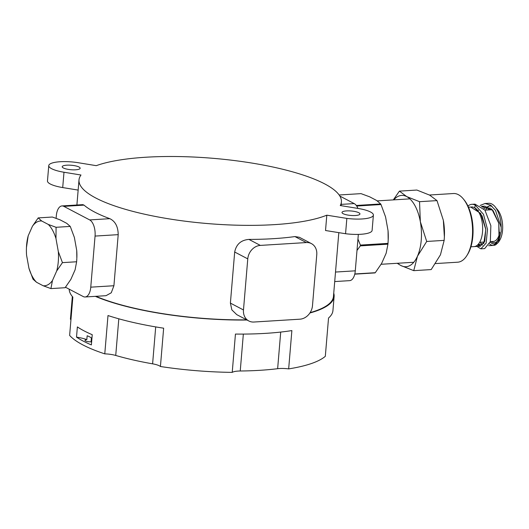 <?xml version="1.0" encoding="UTF-8"?>
<svg xmlns="http://www.w3.org/2000/svg" width="529" height="529" viewBox="0 0 529 529"><rect width="100%" height="100%" fill="white"/><g stroke="black" fill="none" stroke-linecap="round" stroke-linejoin="round"><path stroke-width="0.79" d="M333.733 293.178A132.316 32.904 -175.2 0 1 334.116 296.511L332.939 310.556A132.316 32.904 -175.2 0 1 328.535 318.008L325.315 356.321A132.316 32.904 -175.2 0 1 288.662 368.892A13.232 3.293 -175.2 0 0 277.639 368.693A127.026 31.588 -175.2 0 1 240.239 371.001A13.232 3.293 -175.2 0 0 232.224 372.376A132.316 32.904 -175.2 0 1 160.426 366.504A13.232 3.293 -175.2 0 0 152.603 363.833A127.026 31.588 -175.2 0 1 115.732 355.448A13.232 3.293 -175.2 0 0 104.775 353.855A132.316 32.904 -175.2 0 1 69.63 335.412L72.85 297.1A132.316 32.904 -175.2 0 1 69.2 289.184M72.334 296.498L70.417 319.271A13.232 3.293 -175.2 0 1 70.972 319.49M77.373 326.909L76.513 337.125A132.316 32.904 -175.2 0 0 91.378 344.921L92.238 334.705A132.316 32.904 -175.2 0 1 77.373 326.909M160.426 366.504L163.646 328.192A132.316 32.904 -175.2 0 1 107.995 315.542L104.775 353.855M288.662 368.892L291.876 330.579A132.316 32.904 -175.2 0 1 235.445 334.063L232.224 372.376M334.116 296.511A132.316 32.904 -175.2 0 1 309.901 312.989M247.01 320.019A132.316 32.904 -175.2 0 1 95.359 296.352M86.829 339.605L87.153 335.77A21.834 5.429 4.8 0 1 91.391 337.991L91.067 341.827A4.364 1.084 -175.2 0 1 84.977 340.326A4.364 1.084 -175.2 0 1 86.829 339.605A21.834 5.429 4.8 0 0 76.513 337.125M91.596 342.349A21.834 5.429 4.8 0 0 91.067 341.827M341.192 204.386L354.192 203.586L339.843 196.061M354.192 203.586A13.232 6.507 86.5 0 1 357.954 208.426M335.512 272.051L355.283 270.828L358.338 234.393M355.283 270.828A13.232 6.507 86.5 0 1 349.643 280.648L334.712 281.567M85.123 296.981A13.232 6.507 86.5 0 0 90.763 287.161L95.055 236.079L118.205 234.651L113.914 285.733L111.269 292.782L106.012 295.691L85.123 296.981A13.232 6.507 86.5 0 1 83.238 296.551L65.484 287.234M56.114 218.305L56.325 215.753A13.232 6.507 86.5 0 1 61.966 205.933A13.232 6.507 86.5 0 1 63.85 206.37L89.672 219.919A13.232 6.507 86.5 0 1 95.055 236.079M118.205 234.651C118.079 226.63 115.289 221.301 109.834 218.675A131.655 32.738 4.8 0 1 94.592 212.043A131.655 32.738 4.8 0 1 84.012 205.126L82.848 204.644L61.966 205.933M311.422 243.611L299.341 237.276L294.937 236.575L306.344 242.56A13.232 11.043 117.7 0 1 311.422 243.611A13.232 11.043 117.7 0 1 316.772 254.621L312.48 305.702A13.232 11.043 117.7 0 1 299.91 319.185L253.907 322.029A13.232 11.043 117.7 0 1 248.828 320.971A13.232 11.043 117.7 0 1 243.479 309.968L247.77 258.879A13.232 11.043 117.7 0 1 260.341 245.403L306.344 242.56M294.937 236.575A131.655 32.738 4.8 0 1 248.934 239.412C241.039 240.054 236.284 244.253 234.684 252.016L230.393 303.097L231.854 309.882L236.754 314.636L248.828 320.971M325.527 230.512L326.81 215.184L325.527 230.512L345.556 233.725A22.496 5.594 -175.2 0 0 372.105 230.419L373.395 215.091A22.496 5.594 -175.2 0 1 346.845 218.404L345.556 233.725M373.395 215.091A22.496 5.594 -175.2 0 0 358.159 208.459L340.259 205.536A131.655 32.738 4.8 0 0 341.397 201.946A131.655 32.738 4.8 0 0 245.192 162.026A131.655 32.738 4.8 0 0 96.252 165.663L77.624 162.621A22.496 5.594 -175.2 0 0 48.761 165.61A22.496 5.594 -175.2 0 0 63.989 172.242L80.99 175.02A131.655 32.738 4.8 0 0 79.006 179.913A131.655 32.738 4.8 0 0 95.769 197.998A131.655 32.738 4.8 0 0 212.479 223.952A131.655 32.738 4.8 0 0 326.796 215.184M338.818 232.648L333.462 296.452A131.655 32.738 -175.2 0 1 310.133 312.639M246.679 319.847A131.655 32.738 -175.2 0 1 95.934 296.313M63.354 167.971A9 2.235 -175.2 0 1 62.21 166.741A9 2.235 -175.2 0 1 71.362 165.26A9 2.235 -175.2 0 1 80.144 168.242A9 2.235 -175.2 0 1 73.352 169.842A9 2.235 -175.2 0 1 63.354 167.971M343.156 213.696A9 2.235 -175.2 0 1 342.012 212.46A9 2.235 -175.2 0 1 351.163 210.978A9 2.235 -175.2 0 1 359.945 213.961A9 2.235 -175.2 0 1 353.154 215.561A9 2.235 -175.2 0 1 343.156 213.696M326.81 215.184L346.845 218.404M63.989 172.242L62.706 187.57L78.153 190.09M62.706 187.57A22.496 5.594 -175.2 0 1 47.471 180.931L48.761 165.61M356.698 206.032L381.006 204.531L385.562 216.916L388.048 230.71A36.435 17.913 86.5 0 1 388.213 239.683L388.008 243.38A41.017 20.162 86.5 0 1 387.942 244.173L360.335 245.879L356.996 250.435M387.942 244.173L386.157 253.232L381.66 263.363L375.279 272.706A41.017 20.162 86.5 0 1 374.902 272.918L354.747 274.161M339.142 194.989L361.029 193.634L369.672 196.821L376.648 200.484L380.688 203.956A41.017 20.162 86.5 0 1 381.006 204.531M357.948 239.082L360.401 245.086A41.017 20.162 86.5 0 1 360.335 245.879M356.295 205.464L380.688 203.956M360.401 245.086L388.008 243.38M354.794 273.969L375.279 272.706M388.048 230.71L388.187 240.345M468.476 207.189L471.63 206.991A19.844 9.753 86.5 0 1 474.467 207.646A19.844 9.753 86.5 0 1 482.666 229.064A19.844 9.753 86.5 0 1 474.077 246.607L480.299 246.223L484.782 241.171L485.774 229.07L482.051 215.786L474.658 207.745A19.851 9.76 86.5 0 1 482.666 229.262A19.851 9.76 86.5 0 1 474.077 246.607A19.851 9.76 86.5 0 1 473.885 246.62M482.541 245.132L480.226 242.256M483.764 208.651L489.351 205.893L491.957 206.204M493.874 245.377L499.039 238.731L498.768 223.178L491.977 209.411L482.025 206.885L484.756 206.178L493.134 210.687L498.702 222.881L499.449 236.549L495.812 244.722A19.851 9.76 86.5 0 1 493.583 245.403A19.851 9.76 86.5 0 1 489.53 243.942M485.543 210.106A19.851 9.76 86.5 0 1 488.327 206.839M489.351 205.893L491.137 205.788A19.851 9.76 86.5 0 1 491.441 205.774M496.658 208.677A19.851 9.76 86.5 0 1 496.85 208.902A19.851 9.76 86.5 0 1 498.596 211.547L495.151 206.819A22.496 11.056 86.5 0 1 501.181 227.41L501.188 231.371L498.444 242.282L495.812 244.722M480.299 246.223L477.515 245.059L483.797 243.446L485.814 229.46L480.676 213.385L470.717 207.051M477.74 210.588L478.071 210.158L477.74 210.588M474.658 207.745L475.306 205.186L483.48 214.305L487.493 229.368L486.158 243.095L480.868 248.842L476.219 245.978M501.181 227.41L495.501 210.324L490.528 205.12L484.994 203.513L480.094 205.477M478.765 243.684L480.378 246.216M480.868 248.842L484.657 248.61L490.33 241.654L490.859 225.685L484.921 210.119L474.982 204.128L471.875 204.32A22.496 11.056 86.5 0 1 475.082 205.06A22.496 11.056 86.5 0 1 475.306 205.186M484.994 203.513L488.677 203.288A22.496 11.056 86.5 0 1 495.151 206.819M467.973 206.092A22.496 11.056 86.5 0 1 471.875 204.32M496.85 208.902L497.703 209.947A18.522 9.105 86.5 0 1 502.55 230.267A18.522 9.105 86.5 0 1 499.588 240.47L498.444 242.282M497.386 242.95A18.522 9.105 86.5 0 1 490.211 242.07M487.85 209.967A18.522 9.105 86.5 0 1 490.066 207.804M498.642 240.146A17.199 8.457 86.5 0 1 491.243 241.574M489.285 209.874A17.199 8.457 86.5 0 1 491.157 208.644M499.76 232.291A15.877 7.803 86.5 0 1 493.339 241.442L490.337 241.627M484.941 210.145L491.381 209.749A15.877 7.803 86.5 0 1 492.367 209.808M413.751 270.656L431.201 269.578L440.452 254.806L444.162 240.378L444.373 236.873L443.348 220.322L436.994 200.61L429.707 195.161L416.872 190.05L399.415 191.128L406.702 196.583L419.537 201.688L420.35 221.744L426.705 241.455L417.454 256.228L413.751 270.656L400.909 265.545L397.193 263.29M443.487 221.109L443.487 221.102A35.727 17.563 86.5 0 1 443.487 221.109A35.727 17.563 86.5 0 1 444.413 236.06L444.373 236.873M393.305 199.896L399.415 191.128M393.821 199.863A35.727 17.563 86.5 0 1 406.702 196.583A35.727 17.563 86.5 0 1 420.35 221.744A35.727 17.563 86.5 0 1 417.454 256.228A35.727 17.563 86.5 0 1 400.909 265.545A35.727 17.563 86.5 0 1 397.735 263.257M444.162 240.378L426.705 241.455M436.994 200.61L419.537 201.688M429.422 195.016L453.439 193.528A34.405 16.915 86.5 0 1 463.338 198.937A34.405 16.915 86.5 0 1 472.344 236.675A34.405 16.915 86.5 0 1 466.843 255.619A34.405 16.915 86.5 0 1 457.684 262.205L435.559 263.568M463.338 198.937L464.191 199.975A33.082 16.26 86.5 0 1 472.847 236.265A33.082 16.26 86.5 0 1 467.557 254.482L466.843 255.619M58.322 251.599L62.442 262.635L56.696 270.967A32.467 15.963 -93.5 0 0 58.322 251.599L55.975 238.592L56.074 227.291L48.311 224.455L41.725 221.003A32.467 15.963 -93.5 0 0 32.434 226.24L38.187 217.908L41.725 221.003M55.975 238.592A32.467 15.963 -93.5 0 0 48.311 224.455M52.457 280.522L50.923 288.596L43.166 285.759A32.467 15.963 -93.5 0 0 52.457 280.522L56.696 270.967M36.58 282.301L33.036 279.206L28.916 268.17A32.467 15.963 -93.5 0 0 36.58 282.301L43.166 285.759M26.45 247.546L28.196 235.789A32.467 15.963 -93.5 0 0 26.45 247.546A32.467 15.963 -93.5 0 0 26.569 255.163L28.916 268.17M76.725 250.462L76.844 258.079A32.467 15.963 -93.5 0 0 76.725 250.462L74.377 237.455L70.258 226.419L56.074 227.291M38.187 217.908L52.364 217.029L60.127 219.866L66.714 223.317L70.258 226.419M76.817 258.648L76.626 261.762L62.442 262.635M50.923 288.596L65.107 287.716L70.853 279.385L75.098 269.83L76.626 261.762M32.434 226.24L28.196 235.789M280.714 332.073L277.639 368.693M243.34 334.09L240.239 371.001M155.705 326.909L152.603 363.833M118.807 318.808L115.732 355.448M90.763 287.161L113.914 285.733M89.672 219.919L109.834 218.675M63.85 206.37L84.012 205.126M230.393 303.097L243.479 309.968M234.684 252.016L247.77 258.879M248.934 239.412L260.341 245.403M79.006 179.913L76.897 205.014M341.397 201.946L341.086 205.669M381.118 264.282L413.797 262.265M377.23 200.888L409.882 198.871M488.611 245.714L493.583 245.403M481.416 206.383L484.756 206.178M470.922 246.798L474.077 246.607M479.677 242.289L484.485 241.991M477.72 210.588L478.454 210.542"/></g></svg>
